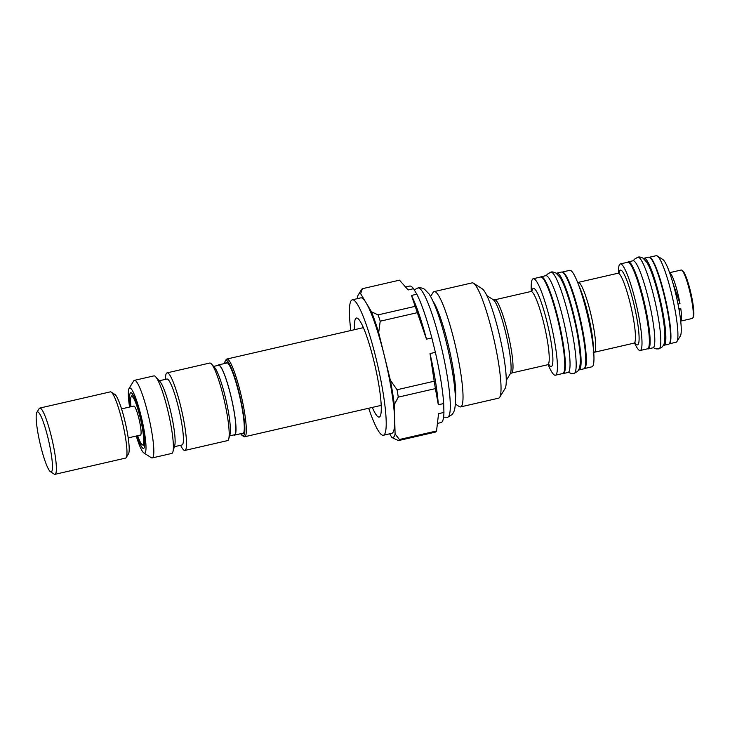 <?xml version="1.0" encoding="UTF-8"?>
<svg xmlns="http://www.w3.org/2000/svg" width="730" height="730" viewBox="0 0 730 730"><rect width="100%" height="100%" fill="white"/><g stroke="black" fill="none" stroke-linecap="round" stroke-linejoin="round"><path stroke-width="1.09" d="M137.039 435.865A28.57 4.161 -102.9 0 0 143.947 448.165A28.57 4.161 -102.9 0 0 144.093 447.964A28.57 4.161 -102.9 0 0 141.218 419.631A28.57 4.161 -102.9 0 0 131.427 392.886A28.57 4.161 -102.9 0 0 130.387 392.959A28.57 4.161 -102.9 0 0 130.369 406.856M137.678 435.719A24.829 3.613 -102.9 0 0 142.149 444.616L144.002 445.802A26.426 3.851 -102.9 0 0 144.613 445.957A26.426 3.851 -102.9 0 0 144.622 445.957L144.613 445.957M131.008 406.71A24.829 3.613 -102.9 0 1 130.588 400.004A24.829 3.613 77.1 0 1 131.144 396.746L132.294 394.866A26.426 3.851 77.1 0 1 132.778 394.455A26.426 3.851 77.1 0 1 132.787 394.455L132.787 394.455M136.254 436.038A33.425 4.864 -102.9 0 0 143.874 452.947A33.425 4.864 -102.9 0 0 145.097 452.855A33.425 4.864 -102.9 0 0 141.118 416.155A33.425 4.864 -102.9 0 0 129.228 388.269A33.425 4.864 -102.9 0 0 129.055 388.506A33.425 4.864 -102.9 0 0 129.584 407.039M143.874 452.947L151.293 457.701A39.794 5.794 -102.9 0 0 152.214 457.929A39.794 5.794 -102.9 0 0 152.743 457.601A39.794 5.794 -102.9 0 0 148.482 415.881A39.794 5.794 -102.9 0 0 134.384 380.376A39.794 5.794 -102.9 0 0 133.855 380.704A39.794 5.794 -102.9 0 0 133.654 380.987L129.055 388.506M152.214 457.929L171.76 453.44A39.794 5.794 -102.9 0 0 172.289 453.102A39.794 5.794 -102.9 0 0 172.91 451.824A39.794 5.794 -102.9 0 0 168.493 413.363A39.794 5.794 -102.9 0 0 155.663 376.826A39.794 5.794 -102.9 0 0 153.93 375.877L134.384 380.376M155.663 376.826L160.062 381.735A33.826 4.928 77.1 0 1 170.966 412.788A33.826 4.928 77.1 0 1 174.716 445.492L172.91 451.824M174.37 446.714L182.035 444.953A33.826 4.928 -102.9 0 0 182.482 444.67A33.826 4.928 77.1 0 0 178.859 409.211A33.826 4.928 77.1 0 0 166.878 379.025L159.213 380.786M180.602 445.282A39.794 5.794 -102.9 0 0 184.909 450.419A39.794 5.794 -102.9 0 0 185.438 450.082A39.794 5.794 -102.9 0 0 181.186 408.362A39.794 5.794 -102.9 0 0 167.088 372.857A39.794 5.794 -102.9 0 0 166.559 373.185A39.794 5.794 -102.9 0 0 165.445 379.354M184.909 450.419L227.568 440.61A39.794 5.794 -102.9 0 0 228.098 440.272A39.794 5.794 -102.9 0 0 228.709 438.995A39.794 5.794 -102.9 0 0 224.302 400.533A39.794 5.794 -102.9 0 0 211.472 363.996A39.794 5.794 -102.9 0 0 209.738 363.047L167.088 372.857M211.472 363.996L214.52 367.409A35.651 5.192 77.1 0 1 226.017 400.14A35.651 5.192 77.1 0 1 229.968 434.605L228.709 438.995M229.603 435.901L234.467 434.779A35.651 5.192 -102.9 0 0 234.941 434.478A35.651 5.192 77.1 0 0 231.127 397.093A35.651 5.192 77.1 0 0 218.498 365.283L213.625 366.405M217.777 365.447A36.007 5.247 -102.9 0 1 217.932 365.237A36.007 5.247 77.1 0 1 218.416 364.936A36.007 5.247 77.1 0 1 231.173 397.065A36.007 5.247 77.1 0 1 235.033 434.825A36.007 5.247 -102.9 0 1 234.549 435.126A36.007 5.247 -102.9 0 1 233.746 434.943M241.776 433.465A36.573 5.329 -102.9 0 0 243.072 433.693A36.573 5.329 -102.9 0 0 243.3 433.501A36.573 5.329 -102.9 0 0 239.604 396.107A36.573 5.329 -102.9 0 0 226.711 362.509A36.573 5.329 -102.9 0 0 225.935 362.828A36.573 5.329 -102.9 0 0 225.643 363.275M240.681 433.72A38.681 5.63 -102.9 0 0 242.378 435.627A38.681 5.63 -102.9 0 0 243.793 435.527A38.681 5.63 -102.9 0 0 239.194 393.068A38.681 5.63 -102.9 0 0 225.433 360.793A38.681 5.63 -102.9 0 0 225.242 361.067A38.681 5.63 -102.9 0 0 224.548 363.522M242.378 435.627L243.765 436.522A39.867 5.804 -102.9 0 0 244.696 436.75A39.867 5.804 -102.9 0 0 245.225 436.421A39.867 5.804 -102.9 0 0 240.964 394.62A39.867 5.804 -102.9 0 0 226.838 359.041A39.867 5.804 -102.9 0 0 226.309 359.37A39.867 5.804 -102.9 0 0 226.099 359.653L225.242 361.067M354.424 329.714A50.799 7.391 77.1 0 1 355.775 318.462A50.799 7.391 77.1 0 1 358.658 319.247A50.799 7.391 77.1 0 1 375.037 365.885A50.799 7.391 77.1 0 1 380.668 414.987A50.799 7.391 77.1 0 1 379.883 416.62A50.799 7.391 77.1 0 1 372.291 407.422M350.82 330.535A69.478 10.111 77.1 0 1 351.34 300.413A69.478 10.111 77.1 0 1 352.262 299.829A69.478 10.111 77.1 0 1 376.881 361.825A69.478 10.111 77.1 0 1 384.318 434.669A69.478 10.111 77.1 0 1 383.387 435.253A69.478 10.111 77.1 0 1 368.687 408.252M352.262 299.829L360.702 297.886A69.478 10.111 -102.9 0 1 385.321 359.881A69.478 10.111 -102.9 0 1 392.758 432.726A69.478 10.111 77.1 0 1 391.827 433.31L383.387 435.253M405.88 286.936L409.685 286.06A70.034 10.193 77.1 0 1 413.536 288.706L408.161 289.938L399.502 280.165L362.372 288.706L360.638 293.67A73.858 10.749 -102.9 0 0 358.357 294.765A73.858 10.749 -102.9 0 0 357.435 297.229L357.472 298.634M360.638 293.67L371.515 311.82L378.067 314.885A78.147 11.379 -102.9 0 1 380.23 321.2L378.669 332.652A73.858 10.749 -102.9 0 0 371.515 311.82M437.79 423.318L441.066 422.56A70.034 10.193 77.1 0 0 443.931 412.441L438.557 413.682L436.54 430.974A78.147 11.379 -102.9 0 1 435.573 432.06L398.443 440.591L391.901 437.535A73.858 10.749 -102.9 0 0 395.094 433.967L394.3 404.584A73.858 10.749 -102.9 0 0 390.349 380.193L378.669 332.652M391.901 437.535L389.665 433.812M443.931 412.441L443.685 403.535A70.034 10.193 -102.9 0 0 435.381 352.344L431.85 337.935A70.034 10.193 -102.9 0 0 416.83 294.208L413.536 288.706M395.094 433.967L399.42 439.515A78.147 11.379 77.1 0 1 398.443 440.591M436.54 430.974L399.42 439.515M443.685 403.535L438.319 404.776L435.399 388.606L398.27 397.138L394.3 404.584M438.557 413.682A70.034 10.193 77.1 0 1 438.52 414.841A70.034 10.193 77.1 0 1 438.511 414.959M398.27 397.138A78.147 11.379 -102.9 0 0 397.065 389.747L390.349 380.193M438.319 404.776A70.034 10.193 -102.9 0 0 430.016 353.576L434.195 381.215L397.065 389.747M431.85 337.935L426.475 339.167L417.359 312.659L380.23 321.2M430.016 353.576L435.381 352.344M435.399 388.606A78.147 11.379 -102.9 0 0 434.195 381.215M426.475 339.167A70.034 10.193 -102.9 0 0 411.464 295.44L415.188 306.345L378.067 314.885M411.464 295.44L416.83 294.208M417.359 312.659A78.147 11.379 -102.9 0 0 415.188 306.345M361.405 289.783A78.147 11.379 77.1 0 1 361.459 289.691A78.147 11.379 77.1 0 1 362.372 288.706M455.319 404.037L459.252 406.555A59.148 8.614 77.1 0 0 460.63 406.893A59.148 8.614 77.1 0 0 461.415 406.4A59.148 8.614 -102.9 0 0 455.082 344.387A59.148 8.614 -102.9 0 0 434.122 291.608A59.148 8.614 -102.9 0 0 433.337 292.109A59.148 8.614 77.1 0 0 433.036 292.52L430.609 296.499M499.721 397.248A59.148 8.614 -102.9 0 0 493.772 338.592A59.148 8.614 -102.9 0 0 473.514 283.222L482.229 288.806A51.666 7.519 77.1 0 1 499.922 337.178A51.666 7.519 77.1 0 1 505.123 388.415L499.721 397.248A59.148 8.614 -102.9 0 1 499.42 397.668A59.148 8.614 77.1 0 1 498.636 398.16L460.63 406.893M473.514 283.222A59.148 8.614 -102.9 0 0 472.137 282.875L434.122 291.608M531.321 291.37A49.503 7.209 77.1 0 1 532.572 279.143A49.503 7.209 77.1 0 1 533.229 278.732A49.503 7.209 77.1 0 1 550.174 320.452A49.503 7.209 77.1 0 1 556.059 374.8A49.503 7.209 77.1 0 1 555.402 375.211A49.503 7.209 77.1 0 1 548.175 364.671M533.229 278.732L540.592 277.035A49.503 7.209 77.1 0 1 557.538 318.755A49.503 7.209 77.1 0 1 562.775 373.523L555.402 375.211M584.283 368.577A49.503 7.209 -102.9 0 0 584.338 368.568A49.503 7.209 -102.9 0 0 579.1 313.8A49.503 7.209 -102.9 0 0 562.155 272.08A49.503 7.209 -102.9 0 0 562.109 272.089M562.155 272.08L569.747 270.328A49.503 7.209 77.1 0 1 577.211 281.424A49.503 7.209 77.1 0 1 586.701 312.057A49.503 7.209 77.1 0 1 593.8 353.585A49.503 7.209 77.1 0 1 592.587 366.405A49.503 7.209 77.1 0 1 591.93 366.816L584.338 368.568M640.21 350.491L647.574 348.803A44.411 6.47 77.1 0 0 648.158 348.429A44.411 6.47 -102.9 0 0 643.413 301.864A44.411 6.47 -102.9 0 0 627.672 262.243L620.308 263.941A44.411 6.47 -102.9 0 1 636.04 303.561A44.411 6.47 -102.9 0 1 640.794 350.117A44.411 6.47 77.1 0 1 640.21 350.491A44.411 6.47 77.1 0 1 634.607 343.082M618.502 273.047A44.411 6.47 77.1 0 1 619.715 264.306A44.411 6.47 -102.9 0 1 620.308 263.941M649.481 257.261A44.411 6.47 -102.9 0 1 665.158 297.712A44.411 6.47 -102.9 0 1 669.72 343.474A44.411 6.47 77.1 0 1 669.364 343.757M669.328 343.803L676.117 342.242A44.411 6.47 -102.9 0 0 676.71 341.868A44.411 6.47 -102.9 0 0 676.938 341.558A44.411 6.47 -102.9 0 0 672.467 297.512A44.411 6.47 -102.9 0 0 657.255 255.938A44.411 6.47 -102.9 0 0 656.224 255.682L649.435 257.243M676.938 341.558L680.378 335.919A39.63 5.767 -102.9 0 0 676.4 296.608A39.63 5.767 -102.9 0 0 662.822 259.506L657.255 255.938M669.611 272.737A24.838 3.613 77.1 0 1 677.86 293.679A24.838 3.613 77.1 0 1 679.986 303.625L672.795 282.692M669.592 272.682L681.172 270.027A24.838 3.613 77.1 0 1 681.747 270.164A24.838 3.613 77.1 0 1 689.677 290.96A24.838 3.613 77.1 0 1 692.761 318.061A24.838 3.613 77.1 0 1 692.295 318.444L680.716 321.109M678.918 308.918L680.771 308.498A24.838 3.613 77.1 0 1 680.716 321.045M678.006 304.082L679.986 303.625M681.747 270.164L682.678 270.766A24.044 3.504 77.1 0 1 690.343 290.887A24.044 3.504 77.1 0 1 693.327 317.121L692.761 318.061M679.165 310.286L680.771 308.498M131.144 396.746A24.829 3.613 77.1 0 1 132.988 397.33A24.829 3.613 -102.9 0 1 141.875 425.371A24.829 3.613 -102.9 0 1 142.149 444.616M128.206 437.89L140.498 435.062A14.883 2.163 -102.9 0 0 140.698 434.943A14.883 2.163 -102.9 0 0 139.101 419.339A14.883 2.163 -102.9 0 0 133.827 406.062L121.545 408.882M50.498 471.744L54.203 474.117A33.982 4.946 -102.9 0 0 54.996 474.317L125.596 458.093A33.982 4.946 -102.9 0 0 126.044 457.801A33.982 4.946 -102.9 0 0 126.217 457.564L128.517 453.804A30.797 4.48 -102.9 0 0 125.423 423.263A30.797 4.48 -102.9 0 0 114.865 394.428L111.161 392.056A33.982 4.946 -102.9 0 0 110.367 391.855L39.776 408.079A33.982 4.946 -102.9 0 0 39.32 408.371A33.982 4.946 -102.9 0 0 39.146 408.608L36.847 412.368A30.797 4.48 -102.9 0 0 39.949 442.909A30.797 4.48 -102.9 0 0 50.498 471.744A30.797 4.48 -102.9 0 0 51.62 471.662A30.797 4.48 -102.9 0 0 47.961 437.845A30.797 4.48 -102.9 0 0 37.002 412.149A30.797 4.48 -102.9 0 0 36.847 412.368M126.217 457.564A33.982 4.946 -102.9 0 0 122.804 423.865A33.982 4.946 -102.9 0 0 111.161 392.056M54.996 474.317A33.982 4.946 -102.9 0 0 55.453 474.035A33.982 4.946 -102.9 0 0 51.812 438.401A33.982 4.946 -102.9 0 0 39.776 408.079M578.589 369.937A49.658 7.227 -102.9 0 0 579.072 369.937A49.658 7.227 -102.9 0 0 579.739 369.517A49.658 7.227 77.1 0 0 574.419 317.45A49.658 7.227 77.1 0 0 556.826 273.139A49.658 7.227 77.1 0 0 556.388 273.349M579.072 369.937L583.754 368.86A49.658 7.227 -102.9 0 0 584.411 368.44A49.658 7.227 77.1 0 0 579.1 316.373A49.658 7.227 77.1 0 0 561.507 272.062L556.826 273.139M562.748 373.523A49.658 7.227 -102.9 0 0 563.341 373.55A49.658 7.227 -102.9 0 0 564.007 373.139A49.658 7.227 77.1 0 0 558.687 321.063A49.658 7.227 77.1 0 0 541.094 276.752A49.658 7.227 77.1 0 0 540.565 277.044M563.341 373.55L568.022 372.473A49.658 7.227 -102.9 0 0 568.688 372.063A49.658 7.227 77.1 0 0 563.368 319.995A49.658 7.227 77.1 0 0 545.775 275.685L541.094 276.752M664.044 345.263A44.649 6.497 77.1 0 0 664.638 344.888A44.649 6.497 -102.9 0 0 659.865 298.077A44.649 6.497 -102.9 0 0 644.042 258.238L648.724 257.161A44.649 6.497 -102.9 0 1 664.537 297A44.649 6.497 -102.9 0 1 669.319 343.812A44.649 6.497 77.1 0 1 668.726 344.186L664.044 345.263A44.649 6.497 77.1 0 1 663.461 345.217M644.042 258.238A44.649 6.497 -102.9 0 0 643.531 258.529M648.313 348.876A44.649 6.497 77.1 0 0 648.906 348.502A44.649 6.497 -102.9 0 0 644.134 301.691A44.649 6.497 -102.9 0 0 628.311 261.851L632.992 260.774A44.649 6.497 -102.9 0 1 648.815 300.614A44.649 6.497 -102.9 0 1 653.587 347.425A44.649 6.497 77.1 0 1 652.994 347.799L648.313 348.876A44.649 6.497 77.1 0 1 647.61 348.794M627.709 262.234A44.649 6.497 77.1 0 1 627.718 262.225A44.649 6.497 -102.9 0 1 628.311 261.851M432.999 301.253A53.181 7.747 77.1 0 1 449.178 348.84A53.181 7.747 77.1 0 1 455.401 398.717M548.705 364.343L549.225 364.936L547.719 364.735L511.493 373.057L510.243 373.87A38.498 5.603 -102.9 0 0 506.364 335.69A38.498 5.603 -102.9 0 0 493.179 299.656L486.819 295.577M511.493 373.057A37.568 5.466 -102.9 0 0 511.986 372.747A37.568 5.466 -102.9 0 0 507.97 333.364A37.568 5.466 -102.9 0 0 494.657 299.838L493.179 299.656M547.719 364.735A37.568 5.466 -102.9 0 0 548.212 364.416A37.568 5.466 -102.9 0 0 544.197 325.032A37.568 5.466 -102.9 0 0 530.883 291.516L532.133 290.723M548.951 364.799A40.059 5.831 -102.9 0 0 551.807 366.141A40.059 5.831 -102.9 0 0 547.035 322.158A40.059 5.831 -102.9 0 0 532.79 288.733A40.059 5.831 -102.9 0 0 531.969 290.914M546.259 275.675L547.272 274.252L550.785 272.162A51.967 7.565 77.1 0 1 569.199 318.535A51.967 7.565 77.1 0 1 574.756 373.021A51.967 7.565 -102.9 0 1 574.063 373.459L571.188 373.477L568.46 372.263M635.045 342.762L635.556 343.365L633.996 343.146L594.256 352.28A35.852 5.22 -102.9 0 0 594.731 351.979A35.852 5.22 -102.9 0 0 590.889 314.384A35.852 5.22 -102.9 0 0 578.187 282.401L577.631 282.455M633.996 343.146A35.852 5.22 -102.9 0 0 634.47 342.845A35.852 5.22 -102.9 0 0 630.638 305.249A35.852 5.22 -102.9 0 0 617.936 273.257L619.213 272.436M635.292 343.228A38.343 5.585 -102.9 0 0 638.066 344.56A38.343 5.585 -102.9 0 0 633.503 302.457A38.343 5.585 -102.9 0 0 619.861 270.465A38.343 5.585 -102.9 0 0 619.058 272.628M593.8 353.585L593.262 345.144A38.343 5.585 -102.9 0 0 580.414 289.244L577.211 281.424M637.828 257.215C638.996 256.704 640.721 257.024 643.002 258.165L646.661 262.088C649.18 265.921 652.036 273.093 655.248 283.605C660.513 301.745 663.698 318.024 664.802 332.442C665.249 344.907 663.552 344.77 662.347 346.841L658.898 348.894A47.03 6.844 -102.9 0 0 658.907 348.894A47.03 6.844 -102.9 0 0 659.528 348.493A47.03 6.844 77.1 0 0 654.491 299.181A47.03 6.844 77.1 0 0 637.828 257.215L634.379 259.269L633.339 260.756M417.879 287.976C419.312 287.31 421.511 287.72 424.495 289.199L428.994 293.871C432.881 299.702 437.078 310.095 441.586 325.06C448.485 347.854 454.288 377.355 455.237 394.784C456.031 411.054 453.43 412.505 451.989 414.649L447.599 417.268A66.33 9.654 -102.9 0 0 447.609 417.268A66.33 9.654 -102.9 0 0 448.485 416.711A66.33 9.654 77.1 0 0 441.385 347.161A66.33 9.654 77.1 0 0 417.888 287.967A66.33 9.654 77.1 0 1 417.888 287.967L414.229 289.865M227.459 362.856L218.416 364.936M243.592 433.045L234.549 435.126M363.357 327.651L226.838 359.041M381.224 405.369L244.696 436.75M358.357 294.765L361.459 289.691M510.243 373.87L506.301 380.321M530.883 291.516L494.657 299.838M550.785 272.162C551.926 271.633 553.687 271.962 556.068 273.139L559.846 277.154C562.711 281.488 565.923 289.518 569.491 301.244C575.368 321.492 578.927 339.66 580.158 355.729C580.834 367.665 578.799 369.827 577.576 371.36L574.063 373.459M594.256 352.28L593.116 352.928M617.936 273.257L578.187 282.401M658.907 348.894L656.069 348.913L653.313 347.662M447.609 417.268L443.584 417.186"/></g></svg>
